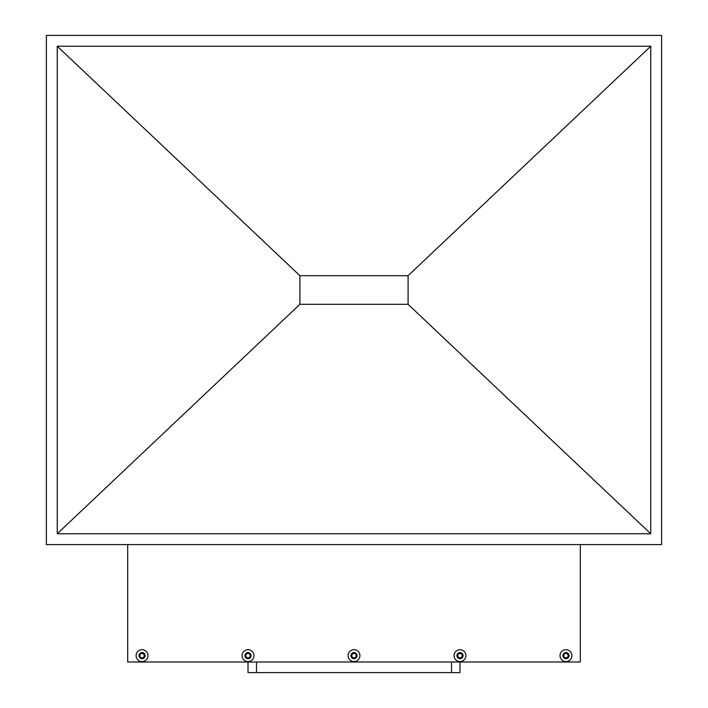 <?xml version="1.0" encoding="UTF-8"?>
<svg xmlns="http://www.w3.org/2000/svg" width="708" height="708" viewBox="0 0 708 708"><rect width="100%" height="100%" fill="white"/><g stroke="black" fill="none" stroke-linecap="round" stroke-linejoin="round"><path stroke-width="1.06" d="M46.383 35.4L661.617 35.4L661.617 544.594L46.383 544.594L46.383 35.4M650.749 533.752L57.251 533.752L57.251 46.241L650.749 46.241L650.749 533.752L408.091 304.307L408.091 275.695L299.909 275.695L57.251 46.241M408.091 275.695L650.749 46.241M299.909 275.695L299.909 304.307L57.251 533.752M299.909 304.307L408.091 304.307M253.951 655.643A5.938 5.938 0 0 0 248.021 649.705A5.938 5.938 0 0 0 242.083 655.643A5.938 5.938 0 0 0 248.021 661.582A5.938 5.938 0 0 0 253.951 655.643M251.092 655.643A3.071 3.071 0 0 0 248.021 652.572A3.071 3.071 0 0 0 244.95 655.643A3.071 3.071 0 0 0 248.021 658.714A3.071 3.071 0 0 0 251.092 655.643M147.972 655.643A5.938 5.938 0 0 0 142.042 649.705A5.938 5.938 0 0 0 136.104 655.643A5.938 5.938 0 0 0 142.042 661.582A5.938 5.938 0 0 0 147.972 655.643M145.113 655.643A3.071 3.071 0 0 0 142.042 652.572A3.071 3.071 0 0 0 138.963 655.643A3.071 3.071 0 0 0 142.042 658.714A3.071 3.071 0 0 0 145.113 655.643M127.697 544.594L127.697 661.998L580.303 661.998L580.303 544.594M571.896 655.643A5.938 5.938 0 0 0 565.957 649.705A5.938 5.938 0 0 0 560.028 655.643A5.938 5.938 0 0 0 565.957 661.582A5.938 5.938 0 0 0 571.896 655.643M465.917 655.643A5.938 5.938 0 0 0 459.979 649.705A5.938 5.938 0 0 0 454.049 655.643A5.938 5.938 0 0 0 459.979 661.582A5.938 5.938 0 0 0 465.917 655.643M359.938 655.643A5.938 5.938 0 0 0 354 649.705A5.938 5.938 0 0 0 348.062 655.643A5.938 5.938 0 0 0 354 661.582A5.938 5.938 0 0 0 359.938 655.643M357.071 655.643A3.071 3.071 0 0 0 354 652.572A3.071 3.071 0 0 0 350.929 655.643A3.071 3.071 0 0 0 354 658.714A3.071 3.071 0 0 0 357.071 655.643M463.05 655.643A3.071 3.071 0 0 0 459.979 652.572A3.071 3.071 0 0 0 456.908 655.643A3.071 3.071 0 0 0 459.979 658.714A3.071 3.071 0 0 0 463.05 655.643M569.037 655.643A3.071 3.071 0 0 0 565.957 652.572A3.071 3.071 0 0 0 562.887 655.643A3.071 3.071 0 0 0 565.957 658.714A3.071 3.071 0 0 0 569.037 655.643M568.135 655.643A2.168 2.168 0 0 0 565.957 653.466A2.168 2.168 0 0 0 563.789 655.643A2.168 2.168 0 0 0 565.957 657.812A2.168 2.168 0 0 0 568.135 655.643M462.156 655.643A2.168 2.168 0 0 0 459.979 653.466A2.168 2.168 0 0 0 457.81 655.643A2.168 2.168 0 0 0 459.979 657.812A2.168 2.168 0 0 0 462.156 655.643M144.211 655.643A2.168 2.168 0 0 0 142.042 653.466A2.168 2.168 0 0 0 139.865 655.643A2.168 2.168 0 0 0 142.042 657.812A2.168 2.168 0 0 0 144.211 655.643M250.189 655.643A2.168 2.168 0 0 0 248.021 653.466A2.168 2.168 0 0 0 245.844 655.643A2.168 2.168 0 0 0 248.021 657.812A2.168 2.168 0 0 0 250.189 655.643M356.168 655.643A2.168 2.168 0 0 0 354 653.466A2.168 2.168 0 0 0 351.832 655.643A2.168 2.168 0 0 0 354 657.812A2.168 2.168 0 0 0 356.168 655.643M459.979 661.998L459.979 672.6L248.021 672.6L248.021 661.998M256.5 661.998L256.5 672.6M451.5 672.6L451.5 661.998"/></g></svg>
